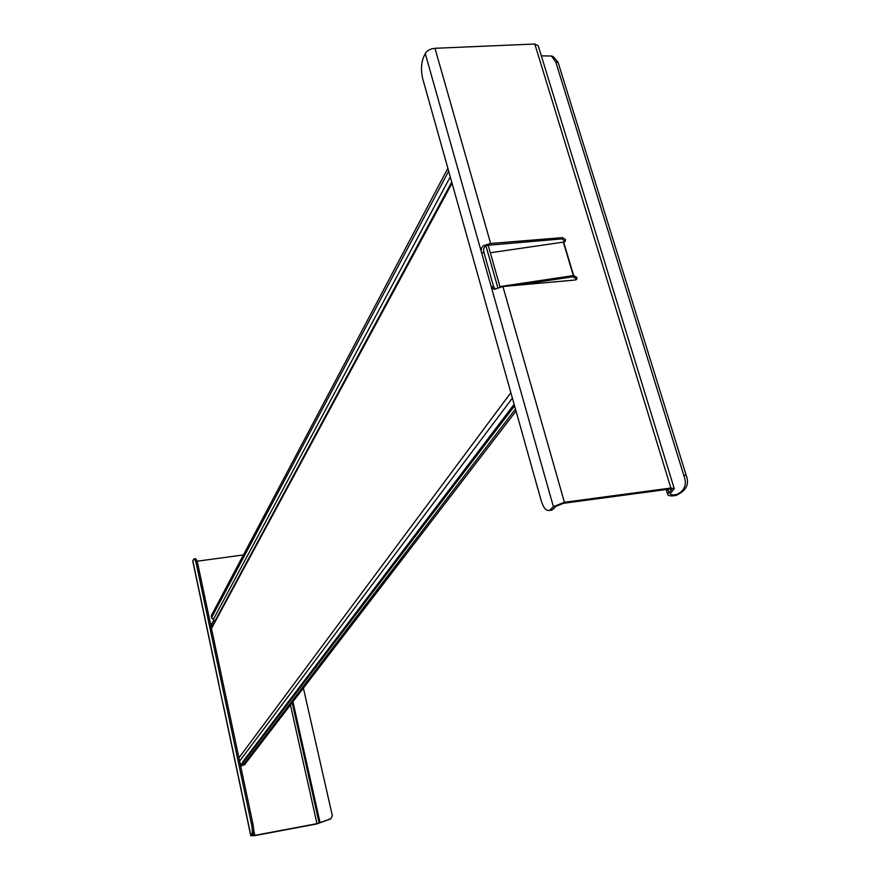 <?xml version="1.0" encoding="UTF-8"?>
<svg xmlns="http://www.w3.org/2000/svg" width="880" height="880" viewBox="0 0 880 880"><rect width="100%" height="100%" fill="white"/><g stroke="black" fill="none" stroke-linecap="round" stroke-linejoin="round"><path stroke-width="1.32" d="M241.901 765.886L242.781 764.742L241.824 765.985L240.68 765.083L239.811 762.113M240.713 765.039L242.396 762.828M211.849 626.802L211.046 625.163L213.829 619.982L211.486 617.826L211.343 615.56L447.865 168.278M497.827 287.738L485.936 245.85M488.125 245.08L500.071 287.023M516.032 411.07L244.53 764.764L243.056 765.05L242.539 763.95L242.869 761.662L514.14 404.305M243.111 765.006L515.46 409.013M329.846 819.236L316.668 823.977L254.562 835.67L250.767 835.747L218.405 682.517M243.397 554.939L197.043 561.231M328.251 819.698L316.987 823.669L254.848 835.373L252.219 835.417L253.055 834.449C253.979 832.81 253.924 829.29 252.912 823.889L197.835 564.168C196.988 560.483 196.13 558.668 195.25 558.734L194.04 558.899M218.416 682.583L192.764 561.099L193.875 558.921C194.755 558.855 195.613 560.67 196.46 564.355L197.835 564.168M250.767 835.747L251.625 834.713C252.549 833.074 252.494 829.554 251.482 824.164L196.46 564.355M328.735 819.357L330.759 818.84L332.332 815.694L303.391 688.094M483.571 245.63C481.272 247.401 480.623 249.81 481.624 252.868L483.989 252.67C482.878 249.095 483.945 246.642 487.19 245.333L483.571 245.63L490.633 243.485L562.584 237.622L565.554 239.646L565.29 241.34L563.607 242.077L573.639 275.539L499.95 286.594M564.74 241.813L564.663 240.944L561.704 238.931L487.19 245.333M674.19 488.422L538.241 45.771L534.798 44.011L434.973 48.301C430.298 48.796 427.064 50.534 425.249 53.526L423.357 57.64C421.102 63.789 420.893 70.862 422.752 78.859L541.211 500.731C543.411 507.793 546.128 511.038 549.362 510.466L553.399 506.66L564.432 502.282L502.909 286.528L575.311 280.005L576.653 279.323L576.95 277.552L573.639 275.539M550.715 510.279L553.289 509.113L555.852 506.33L563.486 503.305L669.812 489.049L671.704 489.434L667.645 494.263C667.942 495.88 670.681 496.298 675.851 495.495L676.665 494.538C672.595 495.165 670.439 494.846 670.208 493.57L674.278 488.719L670.89 488.026L564.432 502.282M490.314 252.769L563.607 242.077M515.68 285.384L573.045 276.771L576.037 278.806L576.103 279.774M425.249 53.526L491.216 286.781L494.131 289.355L502.909 286.528M495.099 289.003L493.592 286.572L491.216 286.781L553.399 506.66M483.989 252.67L493.592 286.572M541.332 55.847L551.43 56.023L555.83 62.205L558.008 62.106L686.147 475.134C689.689 484.22 686.257 491.007 675.851 495.495M676.665 494.538C684.783 490.743 687.181 484.385 683.837 475.442L555.83 62.205M551.43 56.023L553.113 56.496L558.008 62.106M239.602 761.145L512.391 398.079M510.873 392.689L238.909 757.878M211.475 628.485L452.045 183.194M213.279 619.531L450.274 176.847M242.429 763.455L514.569 405.867M448.668 171.127L211.486 617.826M290.433 704.957L316.987 823.669M254.848 835.373L253.704 829.961M250.855 835.56L223.278 704.979M218.922 684.387L192.808 560.769M252.912 823.889L251.482 824.164M319.132 822.954L292.182 702.691M292.93 701.712L319.957 822.184M251.625 834.713L253.055 834.449M490.633 243.485L434.973 48.301M534.798 44.011L670.89 488.026M563.31 242.11L573.342 275.572M573.958 275.506L573.045 276.771M553.289 509.113L550.847 509.443M671.132 489.027L671.407 489.918M668.734 492.448L667.777 489.324M686.147 475.134L683.837 475.442M562.584 237.622L561.704 238.931M451.737 182.083L211.321 627.781M241.813 766.007L240.68 765.083M243.056 765.05L244.475 764.808M329.637 819.324L330.759 818.84M667.645 494.263L666.204 489.533M551.793 510.136L549.362 510.466"/></g></svg>
